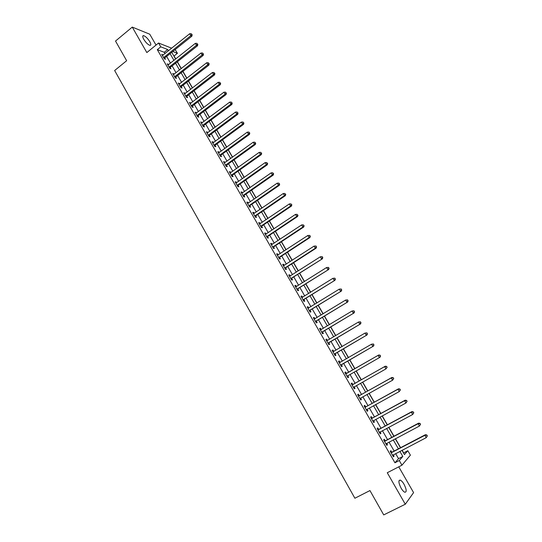 <?xml version="1.0" encoding="UTF-8"?>
<svg xmlns="http://www.w3.org/2000/svg" width="542" height="542" viewBox="0 0 542 542"><rect width="100%" height="100%" fill="white"/><g stroke="black" fill="none" stroke-linecap="round" stroke-linejoin="round"><path stroke-width="0.81" d="M404.027 484.257C402.679 481.974 401.426 480.591 400.253 480.104C398.234 480.226 398.506 482.888 401.066 488.091C402.415 490.374 403.668 491.757 404.84 492.251C406.866 492.102 406.595 489.433 404.027 484.257M149.761 41.653C147.641 38.313 145.581 36.307 143.583 35.63C142.39 35.63 142.458 36.863 143.772 39.322C145.9 42.676 147.959 44.688 149.944 45.359C151.143 45.352 151.083 44.119 149.761 41.653M403.519 453.017L407.814 450.707L410.396 455.158L401.954 465.192L399.271 460.537L402.821 456.452L399.894 451.391M156.021 45.094L149.748 34.2L132.268 27.1L115.521 41.056L126.645 60.711L114.647 70.521L354.881 498.24L369.949 490.564L383.722 514.9L405.287 504.236L413.593 492.61L398.756 466.831M175.168 49.573L177.424 53.299L172.776 51.49M175.757 58.949L174.05 55.995L177.424 53.299M403.641 452.875L402.117 450.233M400.626 447.665L395.45 438.722M393.993 436.202L388.831 427.265M387.401 424.799L382.239 415.877M380.836 413.451L375.681 404.542M374.305 402.171L369.156 393.268M367.815 390.938L362.666 382.049M361.351 379.766L356.209 370.891M354.922 368.655L349.8 359.807M348.506 357.571L343.432 348.797M342.124 346.534L337.097 337.842M335.776 335.559L330.789 326.941M329.455 324.638L324.516 316.094M323.168 313.771L318.276 305.309M316.914 302.958L312.063 294.57M310.695 292.199L305.884 283.893M304.502 281.494L299.74 273.263M298.337 270.844L293.622 262.687M292.213 260.255L287.531 252.165M286.108 249.706L281.474 241.698M280.045 239.218L275.451 231.278M274.001 228.778L269.455 220.912M267.999 218.392L263.487 210.594M262.016 208.06L257.545 200.33M256.068 197.776L251.637 190.12M250.147 187.539L245.763 179.958M244.259 177.356L239.91 169.842M238.392 167.227L234.09 159.775M232.559 157.139L228.29 149.761M226.759 147.106L222.525 139.795M220.98 137.119L216.786 129.877M215.228 127.18L211.082 120.006M209.51 117.296L205.398 110.182M203.819 107.451L199.741 100.405M198.148 97.655L194.111 90.677M192.512 87.912L188.508 80.995M186.902 78.211L182.939 71.354M181.319 68.556L177.39 61.768M164.998 53.59L164.24 52.283L157.295 49.647L394.935 462.773L398.553 458.661L395.64 453.607M394.163 451.046L389.021 442.123M387.571 439.609L382.428 430.7M381.006 428.234L375.877 419.332M374.481 416.913L369.353 408.024M367.991 405.653L362.869 396.771M361.534 394.454L356.419 385.579M355.105 383.309L349.997 374.447M348.709 372.219L343.621 363.391M342.334 361.155L337.287 352.402M335.986 350.146L330.986 341.474M329.672 339.197L324.712 330.593M323.384 328.296L318.472 319.773M317.138 317.449L312.267 309.008M310.912 306.664L306.088 298.296M304.726 295.932L299.943 287.639M298.567 285.248L293.832 277.03M292.443 274.625L287.748 266.481M286.345 264.049L281.691 255.98M280.275 253.527L275.668 245.533M274.238 243.06L269.672 235.133M268.236 232.64L263.71 224.788M262.26 222.274L257.775 214.497M256.312 211.963L251.867 204.253M250.39 201.699L245.987 194.056M244.503 191.482L240.14 183.914M238.643 181.319L234.32 173.819M232.816 171.211L228.528 163.779M227.01 161.143L222.762 153.779M221.238 151.13L217.03 143.833M215.492 141.164L211.319 133.928M209.774 131.245L205.642 124.077M204.077 121.374L199.984 114.274M198.419 111.55L194.361 104.518M192.783 101.774L188.758 94.803M187.173 92.045L183.189 85.141M181.59 82.364L177.641 75.521M176.035 72.73L172.126 65.948M170.5 63.136L166.631 56.422M163.095 55.121L161.706 54.288L164.334 58.861L165.486 59.281L164.775 58.041M168.589 64.661L167.193 63.821L169.836 68.414L170.974 68.807L170.263 67.567M174.104 74.247L172.708 73.394L175.357 78.007L176.489 78.38L175.771 77.133M179.653 83.874L178.243 83.021L180.913 87.655L182.031 88L181.306 86.747M185.222 93.549L183.806 92.682L186.489 97.343L187.593 97.662L186.868 96.401M190.825 103.271L189.402 102.397L192.092 107.079L193.189 107.377L192.457 106.11M196.448 113.041L195.018 112.16L197.728 116.862L198.806 117.133L198.074 115.859M202.105 122.858L201.739 122.228L200.662 121.964L203.385 126.692L204.449 126.936L203.717 125.663M207.782 132.722L207.396 132.058L206.339 131.821L209.07 136.57L210.127 136.787L209.388 135.507M209.307 135.364L209.104 135.012M213.494 142.634L213.087 141.929L212.037 141.726L214.788 146.496L215.824 146.692L215.086 145.398M215.005 145.263L214.808 144.924M219.225 152.593L218.805 151.855L217.769 151.672L220.526 156.469L221.556 156.638L220.811 155.337M224.991 162.6L224.544 161.828L223.521 161.672L226.299 166.489L227.315 166.631L226.563 165.33M230.784 172.661L230.316 171.848L229.307 171.719L232.091 176.563L233.094 176.678L232.342 175.371M236.603 182.762L236.116 181.922L235.12 181.821L237.918 186.685L238.907 186.773L238.155 185.459M242.45 192.918L241.942 192.037L240.96 191.963L243.771 196.854L244.754 196.915L243.988 195.594M248.331 203.128L247.802 202.207L246.827 202.159L249.659 207.071L250.621 207.112L249.855 205.777M254.232 213.385L253.683 212.43L252.728 212.41L255.567 217.342L256.522 217.349L255.749 216.014M260.167 223.69L259.598 222.701L258.656 222.701L261.508 227.667L262.45 227.647L261.678 226.305M266.136 234.049L265.539 233.019L264.611 233.053L267.484 238.04L268.405 237.992L267.626 236.644M272.131 244.456L271.515 243.392L270.6 243.453L273.486 248.46L274.394 248.385L273.608 247.03M278.154 254.916L277.518 253.812L276.616 253.9L279.516 258.94L280.41 258.832L279.625 257.47M284.204 265.431L283.547 264.286L282.66 264.408L285.573 269.469L286.454 269.333L285.668 267.965M290.295 275.993L289.611 274.814L288.737 274.963L291.664 280.045L292.531 279.882L291.738 278.507M296.406 286.616L295.702 285.39L294.848 285.573L297.788 290.681L298.635 290.492L297.843 289.103M302.551 297.287L301.826 296.027L300.979 296.23L303.94 301.372L304.773 301.149L303.974 299.76M308.73 308.012L307.978 306.711L307.151 306.948L310.126 312.111L310.945 311.86L310.139 310.458M314.936 318.791L314.164 317.449L313.351 317.72L316.338 322.91L317.145 322.625L316.338 321.216M321.176 329.631L320.383 328.242L319.584 328.54L322.585 333.757L323.378 333.445L322.565 332.029M327.443 340.505L326.63 339.089L325.844 339.421L328.865 344.665L329.638 344.319L328.818 342.903M333.73 351.419L332.91 349.997L332.138 350.356L335.173 355.627L335.932 355.247L335.112 353.824M340.044 362.381L339.217 360.952L338.465 361.345L341.514 366.643L342.259 366.236L341.433 364.8M346.392 373.404L345.559 371.968L344.827 372.395L347.889 377.713L348.614 377.273L347.788 375.836M352.767 384.481L351.934 383.038L351.216 383.499L354.299 388.844L355.01 388.377L354.177 386.927M359.183 395.619L358.343 394.169L357.639 394.657L360.735 400.037L361.433 399.529L360.593 398.072M365.626 406.812L364.786 405.355L364.102 405.877L367.212 411.283L367.889 410.741L367.056 409.291M372.103 418.065L371.263 416.595L370.592 417.15L373.716 422.584L374.38 422.015L373.56 420.585M378.621 429.372L377.767 427.895L377.117 428.485L380.26 433.946L380.904 433.343L380.098 431.947M385.166 440.741L384.312 439.257L383.675 439.88L386.832 445.368L387.462 444.731L386.676 443.363M391.744 452.163L390.884 450.673L390.267 451.33L393.445 456.852L394.054 456.174L393.282 454.84M401.954 465.192L387.266 472.739L405.287 504.236M394.935 462.773L399.271 460.537M157.295 49.647L160.771 46.836L158.576 43.021L171.706 48.204M132.268 27.1L146.835 52.56L158.576 43.021M401.961 450.314L404.434 454.596L407.814 450.707M171.739 52.317L175.635 59.051M177.261 61.863L181.191 68.658M182.81 71.456L186.773 78.312M188.386 81.09L192.383 88.007M193.982 90.771L198.026 97.756M199.612 100.5L203.69 107.546M205.269 110.277L209.381 117.39M210.946 120.1L215.099 127.282M216.658 129.972L220.851 137.214M222.396 139.89L226.624 147.2M228.162 149.856L232.43 157.234M233.954 159.87L238.263 167.315M239.774 169.937L244.124 177.451M245.628 180.052L250.011 187.634M251.508 190.215L255.932 197.864M257.416 200.425L261.881 208.148M263.351 210.689L267.856 218.487M269.313 221.007L273.866 228.873M275.309 231.373L279.902 239.307M281.339 241.786L285.973 249.801M287.395 252.254L292.07 260.343M293.479 262.775L298.202 270.939M299.597 273.351L304.36 281.589M305.742 283.981L310.552 292.287M311.921 294.658L316.772 303.046M318.134 305.397L323.025 313.859M324.373 316.182L329.312 324.726M330.647 327.029L335.627 335.647M336.948 337.923L341.982 346.623M343.289 348.879L348.364 357.659M349.658 359.895L354.773 368.743M356.067 370.972L361.202 379.854M362.517 382.13L367.666 391.026M369.007 393.35L374.156 402.252M375.531 404.623L380.687 413.532M382.083 415.958L387.245 424.881M388.675 427.347L393.844 436.283M395.301 438.803L400.47 447.746M168.433 50.826L167.674 49.512L160.771 46.836M398.411 448.823L393.248 439.887M391.791 437.367L386.636 428.444M385.206 425.978L380.057 417.062M378.655 414.637L373.513 405.734M372.144 403.363L367.002 394.468M365.66 392.144L360.525 383.255M359.211 380.979L354.082 372.11M352.795 369.874L347.686 361.033M346.392 358.804L341.325 350.03M340.024 347.774L334.997 339.082M333.682 336.806L328.709 328.195M327.375 325.891L322.443 317.355M321.101 315.031L316.216 306.576M314.861 304.225L310.017 295.851M308.649 293.479L303.852 285.173M302.47 282.782L297.714 274.557M296.318 272.138L291.603 263.988M290.2 261.556L285.532 253.473M284.11 251.021L279.482 243.012M278.053 240.533L273.466 232.599M272.03 230.106L267.484 222.24M266.027 219.727L261.529 211.936M260.058 209.395L255.6 201.678M254.123 199.117L249.699 191.468M248.216 188.894L243.832 181.313M242.335 178.718L237.992 171.204M236.481 168.589L232.179 161.15M230.662 158.515L226.4 151.137M224.862 148.488L220.641 141.177M219.097 138.508L214.917 131.266M213.358 128.576L209.212 121.401M207.647 118.691L203.541 111.584M201.963 108.854L197.898 101.815M196.312 99.071L192.281 92.093M190.682 89.328L186.685 82.411M185.079 79.633L181.123 72.784M179.504 69.986L175.581 63.197M173.955 60.386L170.073 53.658M164.24 52.283L167.674 49.512M398.553 458.661L402.821 456.452M162.241 55.223L162.864 54.722M167.715 64.728L168.338 64.227M173.21 74.274L173.84 73.78M178.731 83.868L179.368 83.373M184.287 93.509L184.917 93.021M189.863 103.197L190.499 102.709M195.466 112.932L196.102 112.445M201.096 122.709L201.739 122.228M206.753 132.539L207.396 132.058M212.437 142.41L213.087 141.929M218.148 152.336L218.805 151.855M223.887 162.309L224.544 161.828M229.652 172.322L230.316 171.848M235.452 182.39L236.116 181.922M241.271 192.512L241.942 192.037M247.125 202.674L247.802 202.207M253.006 212.891L253.683 212.43M258.92 223.162L259.598 222.701M264.855 233.48L265.539 233.019M270.824 243.846L271.515 243.392M276.827 254.266L277.518 253.812M282.849 264.74L283.547 264.286M288.913 275.261L289.611 274.814M294.997 285.837L295.702 285.39M301.115 296.467L301.826 296.027M307.267 307.151L307.978 306.711M313.445 317.89L314.164 317.449M319.658 328.676L320.383 328.242M325.905 339.522L326.63 339.089M332.178 350.423L332.91 349.997M338.486 361.378L339.217 360.952M347.876 377.699L348.614 377.273M354.265 388.79L355.01 388.377M360.687 399.942L361.433 399.529M367.137 411.154L367.889 410.741M373.628 422.421L374.38 422.015M380.145 433.749L380.904 433.343M386.697 445.131L387.462 444.731M393.289 456.574L394.054 456.174M163.914 57.249L165.066 57.669L191.915 36.145L190.818 35.657L163.623 57.621M191.739 34.485L191.292 33.712L191.739 34.485L190.818 35.657L189.693 33.739L162.417 55.528M165.066 57.669L164.314 58.814M191.915 36.145L192.18 34.681M191.292 33.712L189.693 33.739M169.416 66.795L170.554 67.194L197.545 45.752L196.461 45.291L169.118 67.167M197.383 44.112L196.929 43.34L197.383 44.112L196.461 45.291L195.33 43.36L167.912 65.067M170.554 67.194L169.795 68.339M197.545 45.752L197.816 44.295M196.929 43.34L195.33 43.36M174.937 76.388L176.062 76.761L203.203 55.413L202.132 54.972L174.639 76.761M203.054 53.787L202.6 53.008L203.054 53.787L202.132 54.972L200.994 53.035L173.426 74.647M176.062 76.761L175.303 77.906M203.203 55.413L203.48 53.963M202.6 53.008L200.994 53.035M180.486 86.022L181.604 86.374L208.887 65.115L207.83 64.701L180.188 86.395M208.751 63.502L208.291 62.723L208.751 63.502L207.83 64.701L206.685 62.75L178.968 84.274M181.604 86.374L180.832 87.519M208.887 65.115L209.171 63.671M208.291 62.723L206.685 62.75M186.062 95.71L187.166 96.036L214.598 74.864L213.555 74.478L185.764 96.076M214.469 73.272L214.015 72.492L214.469 73.272L213.555 74.478L212.403 72.52L184.537 93.949M187.166 96.036L186.394 97.174M214.598 74.864L214.889 73.427M214.015 72.492L212.403 72.52M191.665 105.439L192.756 105.744L220.343 84.66L219.307 84.301L191.36 105.805M220.228 83.089L219.761 82.303L220.228 83.089L219.307 84.301L218.155 82.33L190.134 103.664M192.756 105.744L191.976 106.876M220.343 84.66L220.641 83.238M219.761 82.303L218.155 82.33M197.295 115.216L198.372 115.493L226.109 94.511L225.086 94.172L196.99 115.588M226.007 92.953L225.54 92.16L226.007 92.953L225.086 94.172L223.927 92.194L195.75 113.434M198.372 115.493L197.593 116.632M226.109 94.511L226.414 93.088M225.54 92.16L223.927 92.194M202.952 125.039L204.022 125.29L231.901 104.403L230.892 104.091L202.647 125.412M231.813 102.865L231.346 102.072L231.813 102.865L230.892 104.091L229.733 102.099L201.4 123.244M204.022 125.29L203.23 126.428M231.901 104.403L232.22 102.994M231.346 102.072L229.733 102.099M208.399 135.175L209.456 135.398L208.629 134.917L209.693 135.141L237.728 114.342L236.732 114.057L208.331 135.283M237.653 112.824L237.186 112.025L237.653 112.824L236.732 114.057L235.56 112.059L207.078 133.108M209.456 135.398L208.9 136.272M237.728 114.342L238.046 112.939M237.186 112.025L235.56 112.059M214.347 144.836L215.391 145.032L243.582 124.335L242.599 124.077L214.043 145.202M243.521 122.838L243.046 122.031L243.521 122.838L242.599 124.077L241.42 122.065L212.782 143.013M215.391 145.032L214.598 146.164M243.582 124.335L243.907 122.939M243.046 122.031L241.42 122.065M220.086 154.802L221.116 154.978L249.462 134.375L248.493 134.145L219.774 155.168M249.415 132.892L248.941 132.085L249.415 132.892L248.493 134.145L247.315 132.126L218.514 152.973M221.116 154.978L220.316 156.103M249.462 134.375L249.801 132.986M248.941 132.085L247.315 132.126M225.851 164.822L226.874 164.964L255.377 144.463L254.422 144.26L225.54 165.181M255.336 143L254.862 142.194L255.336 143L254.422 144.26L253.229 142.228L224.273 162.979M226.874 164.964L226.068 166.096M255.377 144.463L255.716 143.088M254.862 142.194L253.229 142.228M231.651 174.883L232.653 175.005L261.312 154.605L260.37 154.423L231.339 175.249M261.291 153.162L260.81 152.343L261.291 153.162L260.37 154.423L259.178 152.39L230.059 173.034M232.653 175.005L231.847 176.13M261.312 154.605L261.664 153.23M260.81 152.343L259.178 152.39M237.477 184.998L238.466 185.093L267.287 164.795L266.359 164.639L237.159 185.364M267.274 163.372L266.793 162.553L267.274 163.372L266.359 164.639L265.16 162.593L235.878 183.135M238.466 185.093L237.653 186.218M267.287 164.795L267.646 163.433M266.793 162.553L265.16 162.593M243.324 195.167L244.306 195.235L273.283 175.032L272.369 174.91L243.012 195.526M273.283 173.63L272.802 172.81L273.283 173.63L272.369 174.91L271.163 172.851L241.725 193.291M244.306 195.235L243.487 196.353M273.283 175.032L273.649 173.677M272.802 172.81L271.163 172.851M249.205 205.377L250.174 205.418L279.313 185.323L278.412 185.228L248.886 205.743M279.326 183.941L278.845 183.115L279.326 183.941L278.412 185.228L277.199 183.162L247.592 203.494M250.174 205.418L249.347 206.543M279.313 185.323L279.686 183.982M278.845 183.115L277.199 183.162M255.119 215.641L256.068 215.655L285.37 195.669L284.482 195.601L254.801 216.007M285.404 194.3L284.916 193.474L285.404 194.3L284.482 195.601L283.27 193.521L253.5 213.744M256.068 215.655L255.241 216.773M285.37 195.669L285.756 194.334M284.916 193.474L283.27 193.521M261.061 225.96L261.996 225.946L291.46 206.062L290.587 206.021L260.736 226.319M291.501 204.72L291.013 203.88L291.501 204.72L290.587 206.021L289.367 203.934L259.428 224.049M261.996 225.946L261.163 227.064M291.46 206.062L291.853 204.734M291.013 203.88L289.367 203.934M267.03 236.326L267.951 236.285L297.578 216.509L296.725 216.495L266.705 236.685M297.639 215.188L297.145 214.347L297.639 215.188L296.725 216.495L295.492 214.395L265.39 234.401M267.951 236.285L267.111 237.396M297.578 216.509L297.978 215.188M297.145 214.347L295.492 214.395M273.026 246.745L273.934 246.671L303.73 227.003L302.89 227.023L272.701 247.105M303.805 225.702L303.31 224.862L303.805 225.702L302.89 227.023L301.657 224.916L271.379 244.808M273.934 246.671L273.093 247.789M303.73 227.003L304.137 225.702M303.31 224.862L301.657 224.916M279.055 257.213L279.95 257.118L309.916 237.559L309.089 237.606L278.73 257.572M309.997 236.278L309.089 237.606L307.842 235.485L309.834 235.411L309.997 236.278L309.834 235.411M277.402 255.268L307.842 235.485L309.502 235.431M279.95 257.118L279.103 258.229M309.916 237.559L310.329 236.258M285.112 267.741L285.993 267.606L316.128 248.161L315.315 248.243L284.787 268.094M316.23 246.901L315.315 248.243L314.069 246.109L316.054 246.027L316.23 246.901L316.054 246.027M283.452 265.776L314.069 246.109L315.729 246.054M285.993 267.606L285.146 268.717M316.128 248.161L316.548 246.874M291.203 278.31L322.368 258.825L290.871 278.669M322.483 257.585L321.575 258.927L320.322 256.786L322.3 256.691L322.483 257.585L322.3 256.691M289.53 276.339L320.322 256.786L321.982 256.732M292.07 278.154L291.21 279.259M322.368 258.825L322.802 257.545M297.321 288.94L328.648 269.537L296.989 289.293M328.777 268.317L327.869 269.672L326.602 267.518L328.587 267.409L328.777 268.317L328.587 267.409M295.641 286.955L326.602 267.518L328.276 267.457M298.175 288.75L297.314 289.855M295.614 286.914L296.04 286.847M328.648 269.537L329.089 268.27M303.473 299.624L334.956 280.302L303.141 299.977M335.098 279.11L334.19 280.471L332.923 278.31L334.902 278.182L335.098 279.11L334.902 278.182M301.786 297.626L332.923 278.31L334.597 278.242M304.313 299.408L303.445 300.505M301.738 297.544L302.267 297.463M334.956 280.302L335.403 279.042M309.651 310.356L341.297 291.129L309.319 310.708M341.453 289.956L340.545 291.325L339.272 289.15L341.243 289.008L341.453 289.956L341.243 289.008M307.958 308.344L339.272 289.15L340.945 289.082M310.478 310.112L309.604 311.21M307.89 308.235L308.52 308.141M341.297 291.129L341.758 289.875M315.864 321.149L347.666 302.002L315.525 321.501M347.842 300.857L346.934 302.233L345.654 300.044L347.625 299.895L347.842 300.857L347.625 299.895M314.164 319.123L345.654 300.044L347.334 299.983M316.677 320.871L315.796 321.968M314.075 318.974L314.807 318.872M347.666 302.002L348.14 300.763M322.111 331.995L354.075 312.937L321.772 332.341M354.265 311.813L353.357 313.201L352.07 311L354.034 310.83L354.265 311.813L354.034 310.83M320.397 329.956L352.07 311L353.75 310.932M322.903 331.684L322.023 332.781M320.288 329.773L321.121 329.658M354.075 312.937L354.549 311.711M328.384 342.89L360.511 323.926L328.046 343.242M360.721 322.829L359.813 324.224L358.519 322.016L360.484 321.826L360.721 322.829L360.484 321.826M326.663 340.843L358.519 322.016L360.2 321.941M329.163 342.551L328.276 343.648M326.535 340.627L327.47 340.505M360.511 323.926L360.999 322.707M334.692 353.845L366.981 334.976L334.346 354.197M367.205 333.899L366.297 335.302L364.996 333.079L366.961 332.883L367.205 333.899L366.961 332.883M332.964 351.785L364.996 333.079L366.69 333.012M335.457 353.479L334.563 354.57M332.815 351.528L333.858 351.399M366.981 334.976L367.483 333.77M341.033 364.861L373.492 346.081L340.688 365.206M373.729 345.024L372.821 346.44L371.514 344.204L373.472 343.994L373.729 345.024L373.472 343.994M339.292 362.781L371.514 344.204L373.208 344.129M341.778 364.454L340.884 365.545M339.123 362.49L340.288 362.347M373.492 346.081L373.994 344.881M380.545 356.053L380.017 355.159L380.545 356.053L380.03 357.239L347.056 376.27M380.281 356.209L379.38 357.632L378.065 355.389L378.716 355.003L346.86 373.282L345.471 373.513M345.654 373.838L378.065 355.389L379.759 355.315M348.005 375.586L347.232 376.575M380.017 355.159L378.716 355.003M387.123 367.286L386.595 366.385L387.123 367.286L385.965 368.885L353.459 387.394M386.873 367.456L385.965 368.885L384.644 366.629L385.281 366.216L353.242 384.359L351.839 384.583M352.049 384.949L384.644 366.629L386.344 366.555M354.285 386.785L353.621 387.666M386.595 366.385L385.281 366.216M393.743 378.573L393.214 377.672L393.743 378.573L392.591 380.199L359.895 398.573M393.499 378.756L392.591 380.199L391.263 377.93L391.886 377.476L359.658 395.497L358.248 395.714M358.479 396.114L391.263 377.93L392.964 377.849M360.64 398.018L360.037 398.817M393.214 377.672L391.886 377.476M400.396 389.922L399.861 389.014L400.396 389.922L399.251 391.568L366.365 409.813M400.152 390.118L399.251 391.568L397.916 389.291L398.519 388.804L366.107 406.69L364.691 406.9M364.942 407.34L397.916 389.291L399.623 389.203M367.029 409.298L366.487 410.016M399.861 389.014L398.519 388.804M407.083 401.331L406.541 400.416L407.083 401.331L405.944 402.997L372.869 421.107M406.846 401.541L405.944 402.997L404.603 400.707L405.186 400.192L372.591 417.943L371.162 418.146M371.439 418.62L404.603 400.707L406.31 400.626M373.458 420.646L372.964 421.276M406.541 400.416L405.186 400.192M413.803 412.801L413.261 411.879L413.803 412.801L412.672 414.488L379.407 432.462M413.58 413.018L412.672 414.488L411.324 412.184L411.893 411.635L379.102 429.257L377.672 429.454M377.964 429.962L411.324 412.184L413.038 412.103M379.915 432.049L379.481 432.597M413.261 411.879L411.893 411.635M420.558 424.325L420.016 423.404L420.558 424.325L419.44 426.039L385.979 443.878M420.341 424.562L419.44 426.039L418.085 423.729L418.634 423.139L385.653 440.626L384.21 440.815M384.529 441.364L418.085 423.729L419.799 423.634M386.399 443.505L386.033 443.979M420.016 423.404L418.634 423.139M427.353 435.917L426.805 434.989L427.353 435.917L426.242 437.651L392.584 455.355M427.143 436.168L426.242 437.651L424.881 435.328L425.409 434.704L392.239 452.055L390.789 452.231M391.128 452.827L424.881 435.328L426.595 435.233M392.923 455.023L392.618 455.416M426.805 434.989L425.409 434.704M163.691 57.513L164.843 57.933M169.185 67.059L170.323 67.452M174.707 76.646L175.838 77.025M180.256 86.286L181.374 86.639M185.831 95.968L186.936 96.293M191.428 105.697L192.525 106.002M197.058 115.473L198.142 115.751M202.715 125.304L203.785 125.554M214.11 145.093L215.154 145.29M219.849 155.059L220.879 155.236M225.614 165.073L226.631 165.222M231.407 175.141L232.41 175.262M237.227 185.256L238.223 185.35M243.08 195.418L244.063 195.486M248.961 205.635L249.93 205.669M254.869 215.899L255.824 215.906M260.81 226.21L261.745 226.197L260.817 226.197M266.779 236.576L267.701 236.536M272.775 246.996L273.683 246.922M278.798 257.464L279.699 257.362M284.855 267.985L285.742 267.856M290.946 278.561L291.813 278.398M297.063 289.191L297.917 289.001M303.215 299.868L304.048 299.651M309.394 310.607L310.214 310.356M315.607 321.392L316.413 321.115M320.525 329.936L320.905 329.793M321.846 332.239L322.639 331.928M326.792 340.823L327.293 340.606M328.12 343.133L328.899 342.795M333.093 351.765L333.852 351.399M334.428 354.089L335.186 353.716M339.421 362.767L340.173 362.368M340.762 365.098L341.514 364.698M345.782 373.817L346.521 373.391M346.128 373.709L346.86 373.282M347.137 376.168L347.869 375.728M352.185 384.935L352.903 384.468M352.53 384.82L353.242 384.359M353.54 387.293L354.251 386.819M358.614 396.1L359.312 395.606M358.96 395.992L359.658 395.497M359.976 398.472L360.511 398.085M365.078 407.327L365.762 406.798M365.423 407.218L366.107 406.69M366.446 409.711L366.812 409.42M371.568 418.614L372.239 418.051M371.92 418.505L372.591 417.943M378.099 429.955L378.75 429.359M378.452 429.847L379.102 429.257M384.664 441.357L385.301 440.727M385.023 441.249L385.653 440.626M391.263 452.814L391.88 452.157M391.622 452.712L392.239 452.055M400.253 480.104L398.987 480.747M143.583 35.63L142.729 36.334M214.314 144.863L215.357 145.06M220.025 154.856L221.055 155.026M225.763 164.897L226.78 165.046M231.529 174.985L232.532 175.107M237.328 185.127L238.317 185.222M243.155 195.323L244.13 195.391M249.008 205.56L249.977 205.601M254.896 215.858L255.851 215.872"/></g></svg>
